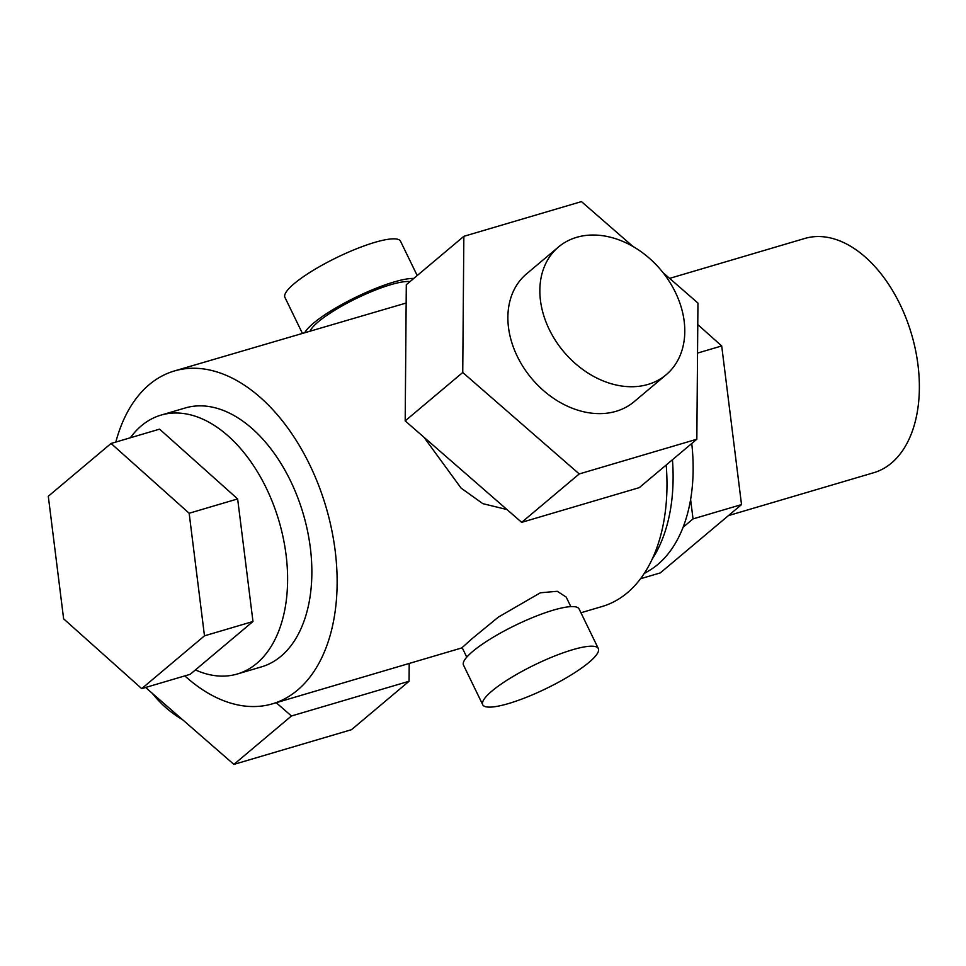 <?xml version="1.0" encoding="UTF-8"?>
<svg xmlns="http://www.w3.org/2000/svg" width="966" height="966" viewBox="0 0 966 966"><rect width="100%" height="100%" fill="white"/><g stroke="black" fill="none" stroke-linecap="round" stroke-linejoin="round"><path stroke-width="1.45" d="M195.41 669.921A134.95 83.269 -106.4 0 0 237.346 673.99A134.95 83.269 -106.4 0 0 266.278 488.084A134.95 83.269 -106.4 0 0 160.924 415.139A134.95 83.269 -106.4 0 0 130.362 437.767M160.924 415.139L185.182 407.99A134.95 83.269 73.6 0 1 290.537 480.935A134.95 83.269 73.6 0 1 261.593 666.83L237.346 673.99M669.607 278.377L804.75 238.469A122.09 75.336 73.6 0 1 900.071 304.471A122.09 75.336 73.6 0 1 873.892 472.664L728.412 515.615M672.457 459.744A160.646 99.124 73.6 0 1 652.352 558.867M691.753 443.515A154.222 95.163 73.6 0 1 690.605 499.482A154.222 95.163 73.6 0 1 683.083 527.267A154.222 95.163 73.6 0 1 649.418 570.447L644.225 573.55M666.093 374.808L634.119 401.699A83.535 63.466 -130.1 0 1 517.293 356.382A83.535 63.466 -130.1 0 1 526.579 273.837L558.553 246.946A83.535 63.466 49.9 0 0 549.268 329.491A83.535 63.466 49.9 0 0 666.093 374.808A83.535 63.466 49.9 0 0 675.367 292.263A83.535 63.466 49.9 0 0 558.553 246.946M182.417 719.549A83.535 63.466 -130.1 0 1 152.338 693.359M508.551 703.55A64.263 13.174 154.1 0 0 570.58 675.294A64.263 13.174 154.1 0 0 598.34 648.584A64.263 13.174 154.1 0 0 572.5 649.768A64.263 13.174 154.1 0 0 510.483 678.023A64.263 13.174 154.1 0 0 482.722 704.721A64.263 13.174 154.1 0 0 508.551 703.55M482.722 704.721L463.499 665.115A64.263 13.174 -25.9 0 1 491.259 638.417A64.263 13.174 -25.9 0 1 553.276 610.162A64.263 13.174 -25.9 0 1 579.105 608.978L598.34 648.584M413.762 278.45A64.263 13.174 154.1 0 0 393.935 282.012A64.263 13.174 154.1 0 0 304.906 332.437M302.322 333.198L284.922 297.371A64.263 13.174 -25.9 0 1 312.682 270.661A64.263 13.174 -25.9 0 1 374.699 242.406A64.263 13.174 -25.9 0 1 400.528 241.234L417.203 275.551M570.821 606.624L566.173 597.06L557.237 591.289L540.344 592.798L498.299 617.153L472.157 638.623L462.122 647.582L466.771 657.146M184.832 675.886A173.506 107.057 -106.4 0 0 272.509 703.803A173.506 107.057 -106.4 0 0 309.712 464.791A173.506 107.057 -106.4 0 0 174.254 371.004A173.506 107.057 -106.4 0 0 115.811 442.066M666.202 464.996A173.506 107.057 73.6 0 1 602.301 606.443L580.94 612.758M423.977 437.272L461.048 488.072L482.843 503.66L506.969 509.541M174.254 371.004L406.143 303.034M310.207 330.867A57.839 11.858 -25.9 0 1 390.735 284.704A57.839 11.858 -25.9 0 1 410.019 281.601M409.21 663.449L409.065 681.272L291.454 715.987L276.216 702.717M145.576 687.478L233.905 764.396L291.454 715.987M233.905 764.396L351.503 729.68L409.065 681.272M663.026 272.641L697.947 303.058L696.836 439.228L579.238 473.944L462.738 372.49L463.849 236.32L581.46 201.604L632.947 246.451M463.849 236.32L406.3 284.728L405.189 420.898L521.676 522.352L579.238 473.944M521.676 522.352L639.287 487.637L696.836 439.228M405.189 420.898L462.738 372.49M690.605 499.482L693.033 518.899L683.083 527.267M640.579 578.731L660.297 572.91L741.526 504.59L721.699 345.961L697.778 324.576M693.033 518.899L741.526 504.59M697.537 353.085L721.699 345.961M141.712 688.625L190.205 674.304L252.971 621.512L245.316 560.22L237.648 498.927L159.571 429.145L111.066 443.466L189.155 513.248L204.478 635.833L141.712 688.625L63.623 618.832L48.3 496.258L111.066 443.466M252.971 621.512L204.478 635.833M237.648 498.927L189.155 513.248M462.231 647.8L272.509 703.803"/></g></svg>
